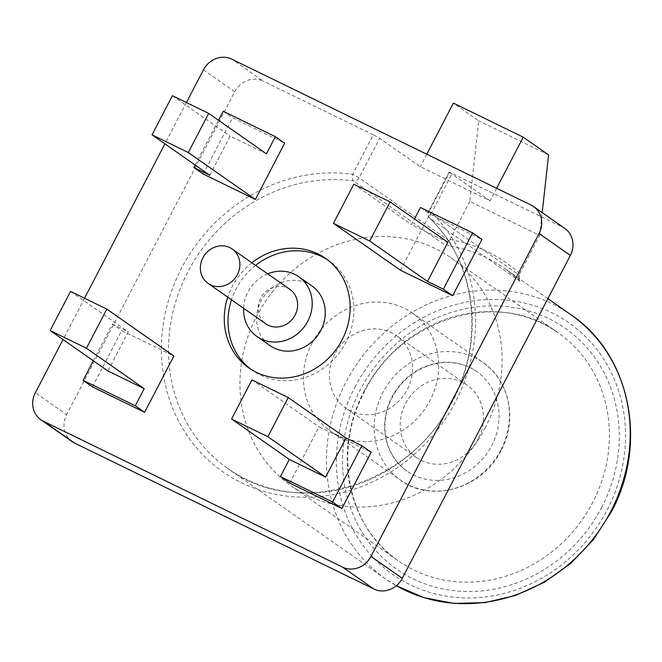 <?xml version="1.0" encoding="UTF-8"?>
<svg xmlns="http://www.w3.org/2000/svg" width="662" height="662" viewBox="0 0 662 662"><rect width="100%" height="100%" fill="white"/><g stroke="black" fill="none" stroke-linecap="round" stroke-linejoin="round"><path stroke-width="0.5" stroke-dasharray="3.31 2.48" d="M496.624 188.298L490.128 200.776L420.279 166.708L379.665 138.292L373.269 134.775L352.689 174.313A5.528 2.06 97.9 0 0 353.425 180.933L443.59 244.03L450.532 246.132L449.721 240.256L443.59 244.03M334.749 354.104A44.205 40.283 -55 0 0 345.688 408.015A44.205 40.283 -55 0 0 407.312 389.496A44.205 40.283 -55 0 0 396.373 335.584A44.205 40.283 -55 0 0 334.749 354.104M478.105 439.03A44.205 40.283 125 0 1 416.481 457.55A44.205 40.283 125 0 1 405.533 403.638A44.205 40.283 125 0 1 467.165 385.118A44.205 40.283 125 0 1 478.105 439.03M391.929 397.001A60.78 55.393 125 0 1 476.665 371.539A60.78 55.393 125 0 1 491.709 445.667A60.78 55.393 125 0 1 406.973 471.129A60.78 55.393 125 0 1 391.929 397.001M312.067 343.048A71.827 65.464 125 0 1 412.211 312.952A71.827 65.464 125 0 1 429.994 400.551A71.827 65.464 125 0 1 329.85 430.648A71.827 65.464 125 0 1 312.067 343.048M485.32 427.536A139.235 126.897 125 0 1 291.206 485.875A139.235 126.897 125 0 1 256.732 316.064A139.235 126.897 125 0 1 450.855 257.725A139.235 126.897 125 0 1 485.32 427.536M289.923 289.418A20.994 19.132 -55 0 0 260.654 298.214A20.994 19.132 -55 0 0 265.851 323.826M267.655 273.845A36.468 33.232 -55 0 0 247.952 292.025A36.468 33.232 -55 0 0 243.583 308.244M311.835 285.868A36.468 33.232 -55 0 0 260.993 301.152A36.468 33.232 -55 0 0 270.022 345.622M251.841 262.773A66.854 60.929 -55 0 0 232.321 286.373A66.854 60.929 -55 0 0 227.761 297.18M255.565 265.379A66.854 60.929 -55 0 0 236.044 288.988A66.854 60.929 -55 0 0 231.493 299.787M250.757 369.181A66.854 60.929 -55 0 0 252.594 370.521A66.854 60.929 -55 0 0 345.804 342.511A66.854 60.929 -55 0 0 329.254 260.969A66.854 60.929 -55 0 0 327.367 259.703M450.532 246.132A161.338 147.038 125 0 1 504.883 268.549A161.338 147.038 125 0 1 518.065 279.066L519.893 281.242L519.016 274.862L539.679 235.449L469.83 201.38L478.725 120.84L453.387 103.106M400.518 270.253L429.803 213.992L481.961 239.421M203.226 174.032L232.511 117.77L284.668 143.207M186.419 102.544L164.904 143.861M84.546 298.239L63.031 339.556M289.733 483.07L319.018 426.808L371.175 452.245M92.432 386.856L121.725 330.595L173.883 356.032M531.106 205.112L562.402 227.008L449.15 172.012L449.515 172.352L428.935 211.89L519.132 275.003M562.402 227.008A22.103 20.141 125 0 1 564.885 228.473M72.108 441.604A22.103 20.141 125 0 1 66.639 414.652L35.343 392.748M203.433 69.849L234.729 91.753L66.639 414.652M234.729 91.753A22.103 20.141 125 0 1 263.054 81.029L231.758 59.133M373.269 134.775L263.054 81.029M490.128 200.776L449.515 172.352M449.622 240.207L469.83 201.38M539.679 235.449L542.203 212.601M426.775 154.229L420.279 166.708M548.575 154.9L478.725 120.84M195.191 165.053L218.501 120.269M223.193 111.257L232.511 117.77M266.438 153.816L230.161 136.124L209.78 175.256M420.494 207.471L429.803 213.992M353.831 184.185L411.574 224.592L414.511 218.957M447.86 242.292L411.574 224.592M251.957 379.88L319.018 426.808M93.317 360.749L112.408 324.074L121.725 330.595M112.408 324.074L128.287 331.819L107.906 370.96M70.536 291.404L128.287 331.819M172.41 95.709L230.161 136.124M519.016 274.862L517.974 279L519.587 280.572C519.339 281.747 519.091 280.092 518.842 275.607M449.275 240.927L359.094 177.821L352.689 174.313A166.857 152.078 -55 0 0 181.52 268.242A166.857 152.078 -55 0 0 241.58 482.788A166.857 152.078 -55 0 0 455.464 401.834A166.857 152.078 -55 0 0 431.607 212.792A5.528 2.251 134.3 0 0 429.613 218.055L429.613 218.055A5.528 2.251 134.3 0 0 429.729 218.146A161.338 147.038 125 0 1 452.791 400.932A161.338 147.038 125 0 1 227.86 468.531A161.338 147.038 125 0 1 187.925 271.759A161.338 147.038 125 0 1 353.425 180.933A5.528 5.039 125 0 0 359.094 177.821L379.665 138.292M500.778 450.086A71.827 65.464 -55 0 0 483.003 362.486A71.827 65.464 -55 0 0 382.859 392.583A71.827 65.464 -55 0 0 400.642 480.182A71.827 65.464 -55 0 0 500.778 450.086M570.826 314.698A161.338 147.038 -55 0 0 345.895 382.297A161.338 147.038 -55 0 0 385.838 579.068A161.338 147.038 -55 0 0 396.331 585.713L385.838 579.068L227.86 468.531C295.98 520.067 410.812 486.305 452.427 400.593C485.486 339.184 475.242 261.068 429.613 218.055A5.528 5.528 0 0 1 428.571 211.55L428.935 211.89A5.528 5.039 125 0 0 429.729 218.146L519.893 281.242M354.857 387.22A153.601 139.988 125 0 1 551.744 312.704A153.601 139.988 125 0 1 607.029 510.195A153.601 139.988 125 0 1 410.142 584.72A153.601 139.988 125 0 1 354.857 387.22M601.584 507.547A146.972 133.947 -55 0 0 548.69 318.571A146.972 133.947 -55 0 0 360.293 389.877A146.972 133.947 -55 0 0 413.196 578.845A146.972 133.947 -55 0 0 601.584 507.547M364.042 391.143A139.235 126.897 125 0 1 558.157 332.804A139.235 126.897 125 0 1 592.631 502.623A139.235 126.897 125 0 1 398.507 560.962A139.235 126.897 125 0 1 364.042 391.143M449.15 172.012L428.571 211.55L431.607 212.792L452.187 173.262M519.819 273.596A166.857 152.078 -55 0 0 449.879 239.52M416.481 457.55L345.688 408.015M476.665 371.539C467.074 364.894 456.118 361.899 443.797 362.536C435.075 363.099 426.651 365.631 418.525 370.132C407.262 376.546 398.524 385.615 392.293 397.341C379.326 421.363 382.884 453.611 406.973 471.129M412.211 312.952L483.003 362.486C509.235 379.922 517.883 419.617 501.151 450.425C482.532 488.738 431.103 503.286 400.642 480.182L329.85 430.648M450.855 257.725L558.157 332.804C499.777 288.516 400.609 317.429 364.547 391.623C332.208 451.186 348.336 527.639 398.507 560.962L291.206 485.875M252.594 370.521L248.871 367.915M547.863 298.628L504.883 268.549L517.974 279M329.254 260.969L325.53 258.362M467.165 385.118L396.373 335.584"/><path stroke-width="0.99" d="M237.368 274.614A20.994 19.132 -55 0 0 232.172 249.011A20.994 19.132 -55 0 0 202.903 257.808A20.994 19.132 -55 0 0 208.1 283.419A20.994 19.132 -55 0 0 237.368 274.614M208.1 283.419L265.851 323.826A20.994 19.132 -55 0 0 295.12 315.029A20.994 19.132 -55 0 0 289.923 289.418L232.172 249.011M243.583 308.244A36.468 33.232 -55 0 0 256.98 336.503A36.468 33.232 -55 0 0 307.822 321.219A36.468 33.232 -55 0 0 298.794 276.741A36.468 33.232 -55 0 0 267.655 273.845M256.98 336.503L270.022 345.622A36.468 33.232 -55 0 0 320.863 330.346A36.468 33.232 -55 0 0 311.835 285.868L298.794 276.741M227.761 297.18A66.854 60.929 -55 0 0 248.871 367.915A66.854 60.929 -55 0 0 342.08 339.904A66.854 60.929 -55 0 0 325.53 258.362A66.854 60.929 -55 0 0 251.841 262.773M231.493 299.787A66.854 60.929 -55 0 0 250.757 369.181M327.367 259.703A66.854 60.929 -55 0 0 255.565 265.379M333.449 223.326L369.735 241.018L390.108 201.877L353.831 184.185L333.449 223.326L400.518 270.253L452.676 295.691L481.961 239.421L472.651 232.908L443.358 289.17L452.676 295.691M195.191 165.053L193.908 167.519L203.226 174.032L255.383 199.469L284.668 143.207L275.359 136.695L266.438 153.816L208.695 113.401L172.41 95.709L152.037 134.849L188.314 152.541L255.383 199.469M63.031 339.556L35.343 392.748A22.103 20.141 -55 0 0 40.812 419.708A22.103 20.141 -55 0 0 43.295 421.173L342.635 567.152A22.103 20.141 -55 0 0 370.968 556.428L539.058 233.529A22.103 20.141 -55 0 0 533.589 206.577A22.103 20.141 -55 0 0 531.106 205.112L231.758 59.133A22.103 20.141 -55 0 0 203.433 69.849L186.419 102.544M164.904 143.861L84.546 298.239M289.327 459.428L280.415 476.557L289.733 483.07L341.89 508.507L371.175 452.245L361.857 445.725L345.986 437.987L288.235 397.572L251.957 379.88L231.576 419.021L289.327 459.428L325.613 477.128L345.986 437.987M144.597 412.294L135.28 405.773L83.122 380.336L92.432 386.856L144.597 412.294L173.883 356.032L106.822 309.104L70.536 291.404L50.163 330.545L107.906 370.96L144.192 388.652L86.441 348.245L106.822 309.104M533.589 206.577L564.885 228.473A22.103 20.141 125 0 1 570.354 255.424L539.058 233.529M370.968 556.428L402.264 578.331L570.354 255.424M402.264 578.331A22.103 20.141 125 0 1 373.931 589.048L342.635 567.152M43.295 421.173L74.591 443.068L373.931 589.048M74.591 443.068A22.103 20.141 125 0 1 72.108 441.604L40.812 419.708M542.203 212.601L548.575 154.9L523.237 137.175L496.624 188.298M523.237 137.175L453.387 103.106L426.775 154.229M218.501 120.269L223.193 111.257L275.359 136.695M152.037 134.849L209.78 175.256L193.908 167.519M188.314 152.541L208.695 113.401M369.735 241.018L427.487 281.424L443.358 289.17M414.511 218.957L420.494 207.471L472.651 232.908M427.487 281.424L447.86 242.292L390.108 201.877M280.415 476.557L332.572 501.995L341.89 508.507M332.572 501.995L361.857 445.725M135.28 405.773L144.192 388.652M83.122 380.336L93.317 360.749M231.576 419.021L267.862 436.713L325.613 477.128M267.862 436.713L288.235 397.572M50.163 330.545L86.441 348.245M610.769 511.469A161.338 147.038 -55 0 0 570.826 314.698C630.141 354.244 648.553 443.507 611.283 511.949L593.475 539.522L570.901 563.263L544.503 582.179L515.375 595.494L484.733 602.668L453.834 603.396L423.953 597.662L396.323 585.713A161.338 147.038 -55 0 0 610.769 511.469M570.826 314.698L547.863 298.628"/></g></svg>
